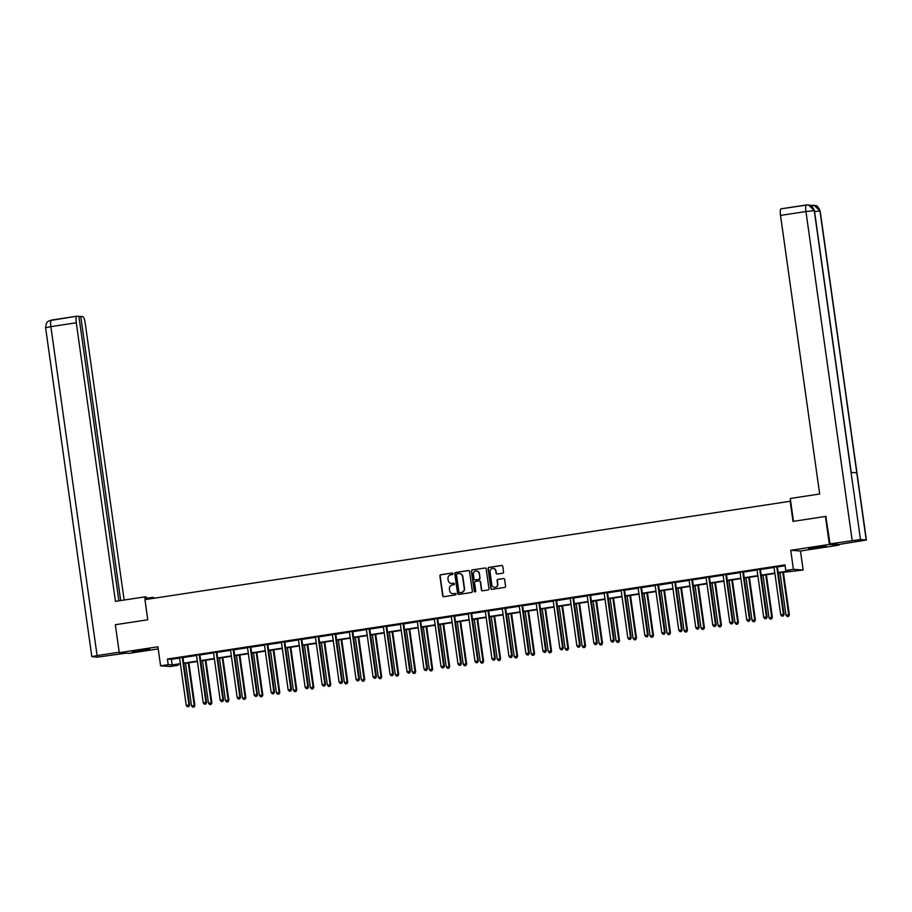 <?xml version="1.0" encoding="UTF-8"?>
<svg xmlns="http://www.w3.org/2000/svg" width="912" height="912" viewBox="0 0 912 912"><rect width="100%" height="100%" fill="white"/><g stroke="black" fill="none" stroke-linecap="round" stroke-linejoin="round"><path stroke-width="1.37" d="M453.025 573.659A0.775 0.752 -86 0 0 452.17 572.998L440.815 574.731A1.106 1.083 -86 0 0 439.903 575.996L442.673 595.764A1.106 1.083 -86 0 0 443.905 596.699L455.259 594.966A0.775 0.752 -86 0 0 455.202 593.416A0.775 0.752 -86 0 0 455.042 593.427L453.572 593.655A3.557 3.454 -86 0 1 449.662 590.657L449.422 589.015A3.557 3.454 -86 0 1 452.352 584.98L453.823 584.752A0.775 0.752 -86 0 0 453.766 583.213A0.775 0.752 -86 0 0 453.606 583.213L452.135 583.441A3.557 3.454 -86 0 1 448.225 580.442L447.986 578.801A3.557 3.454 -86 0 1 450.916 574.765L452.386 574.537A0.775 0.752 -86 0 0 453.025 573.659M452.466 573.021A0.775 0.752 -86 0 0 452.432 573.021L441.077 574.754A1.106 1.083 -86 0 0 440.165 576.008L442.947 595.775A1.106 1.083 -86 0 0 443.802 596.71M455.042 593.427L455.305 593.45A0.775 0.752 -86 0 0 455.305 593.45L453.572 593.655M453.606 583.213L453.868 583.235A0.775 0.752 -86 0 0 453.868 583.235L452.135 583.441M815.317 547.189L808.636 548.568L826.112 546.106L815.317 547.189M138.955 650.313L132.274 651.681L143.07 650.598L149.75 649.219L138.955 650.313M502.66 573.215A1.106 1.083 -86 0 0 503.572 571.949L502.797 566.409A1.106 1.083 -86 0 0 501.577 565.474L488.957 567.389A1.106 1.083 -86 0 0 488.045 568.655L490.827 588.422A1.106 1.083 -86 0 0 492.047 589.357L504.655 587.431A1.106 1.083 -86 0 0 505.567 586.177L504.632 579.473A1.106 1.083 -86 0 0 503.413 578.539L498.009 579.359A1.106 1.083 -86 0 0 497.097 580.625L497.564 583.942A2.975 2.884 -86 0 1 494.498 587.339A2.975 2.884 -86 0 1 491.842 584.82L490.018 571.801A2.975 2.884 -86 0 1 493.084 568.404A2.975 2.884 -86 0 1 495.74 570.935L496.037 573.101A1.106 1.083 -86 0 0 497.268 574.036L502.66 573.215M839.029 544.453L839.12 545.102L829.373 544.43L825.44 516.454L792.995 521.402L790.168 501.258L144.951 599.629L147.778 619.772L115.334 624.72L119.267 652.684L157.913 646.79L160.592 665.817L168.207 664.654L167.42 659.057L784.993 564.904L785.768 570.502L793.394 569.339L803.141 570.011L778.255 572.93M829.373 544.43L790.727 550.312L793.394 569.339M469.555 571.471A1.106 1.083 -86 0 0 468.335 570.536L455.726 572.462A1.106 1.083 -86 0 0 454.814 573.716L457.585 593.484A1.106 1.083 -86 0 0 458.816 594.419L471.424 592.504A1.106 1.083 -86 0 0 472.336 591.238L469.555 571.471M472.348 569.932L484.956 568.005A1.106 1.083 -86 0 1 486.176 568.94L488.957 588.707A1.106 1.083 -86 0 1 488.045 589.961L482.642 590.794A1.106 1.083 -86 0 1 481.422 589.859L480.293 581.833A1.106 1.083 -86 0 0 479.074 580.898L475.494 581.446A1.106 1.083 -86 0 0 474.571 582.711L475.745 591.056A0.775 0.752 -86 0 1 474.947 591.945A0.775 0.752 -86 0 1 474.251 591.284L471.424 571.186A1.106 1.083 -86 0 1 472.348 569.932L484.956 568.005M825.44 516.454L826.181 516.5M119.267 652.684L129.014 653.357L158.209 648.911M167.42 659.057L171.376 659.33L179.573 658.076M182.97 657.563L196.559 655.489M199.956 654.976L213.533 652.901M216.942 652.388L230.519 650.313M233.928 649.789L247.505 647.725M250.914 647.201L264.491 645.137M267.9 644.613L281.477 642.55M284.886 642.025L298.463 639.95M301.872 639.437L315.449 637.363M318.858 636.85L332.435 634.775M335.844 634.262L349.421 632.187M352.819 631.663L366.407 629.599M369.805 629.075L383.393 627.011M386.791 626.487L400.379 624.412M403.777 623.899L417.365 621.824M420.763 621.311L434.34 619.237M437.749 618.724L451.326 616.649M454.735 616.136L468.312 614.061M471.721 613.537L485.298 611.473M488.707 610.949L502.284 608.885M505.693 608.361L519.27 606.286M522.679 605.773L536.256 603.698M539.665 603.185L553.242 601.111M556.651 600.598L570.228 598.523M573.625 597.998L587.214 595.935M590.611 595.411L604.2 593.347M607.597 592.823L621.186 590.759M624.583 590.235L638.172 588.16M641.569 587.647L655.158 585.572M658.555 585.059L672.133 582.985M675.541 582.472L689.119 580.397M692.527 579.872L706.105 577.809M709.513 577.285L723.091 575.221M726.499 574.697L740.077 572.633M743.485 572.109L757.063 570.034M760.471 569.521L774.049 567.446M777.457 566.933L785.107 565.759M183.038 657.244L179.447 657.791M200.024 654.656L196.354 655.067M217.01 652.069L213.419 652.616M233.996 649.481L230.326 649.891M250.982 646.893L247.312 647.303M267.968 644.294L264.298 644.716M284.954 641.706L281.284 642.116M301.929 639.118L298.338 639.665M318.915 636.53L315.256 636.941M335.901 633.943L332.31 634.49M352.887 631.355L349.228 631.765M369.873 628.756L366.282 629.303M386.859 626.168L383.188 626.59M403.845 623.58L400.174 623.99M420.831 620.992L417.24 621.539M437.817 618.404L434.146 618.815M454.803 615.817L451.212 616.364M471.789 613.229L468.118 613.639M488.775 610.63L485.184 611.177M505.761 608.042L502.09 608.452M522.736 605.454L519.076 605.864M539.722 602.866L536.131 603.413M556.708 600.278L553.048 600.689M573.694 597.691L570.103 598.238M590.68 595.103L587.02 595.513M607.666 592.504L604.075 593.051M624.652 589.916L620.981 590.326M641.638 587.328L637.967 587.738M658.624 584.74L655.033 585.287M675.61 582.152L671.939 582.563M692.596 579.565L689.005 580.112M709.582 576.965L705.911 577.387M726.568 574.378L722.977 574.925M743.554 571.79L739.883 572.2M760.528 569.202L756.869 569.612M777.514 566.614L773.923 567.161M790.727 550.312L800.474 550.996L839.12 545.102M800.474 550.996L803.141 570.011M177.84 664.472L177.954 665.327L170.339 666.49L160.592 665.817M778.21 572.531L789.724 570.775L785.768 570.502M168.207 664.654L172.163 664.928L180.359 663.674M183.722 663.161L197.345 661.086M200.708 660.573L214.331 658.498M217.694 657.985L231.317 655.91M234.68 655.397L248.303 653.311M251.666 652.798L265.289 650.723M268.652 650.21L282.275 648.136M285.638 647.623L299.261 645.548M302.624 645.035L316.247 642.96M319.599 642.447L333.233 640.372M336.585 639.859L350.219 637.784M353.571 637.271L367.194 635.185M370.557 634.672L384.18 632.597M387.543 632.084L401.166 630.01M404.529 629.497L418.152 627.422M421.515 626.909L435.138 624.834M438.501 624.321L452.124 622.246M455.487 621.733L469.11 619.647M472.473 619.145L486.096 617.059M489.459 616.546L503.082 614.471M506.445 613.958L520.068 611.884M523.431 611.371L537.054 609.296M540.417 608.783L554.04 606.708M557.392 606.195L571.026 604.12M574.378 603.607L588.012 601.521M591.364 601.008L604.987 598.933M608.35 598.42L621.973 596.345M625.336 595.832L638.959 593.758M642.322 593.245L655.945 591.17M659.308 590.657L672.931 588.582M676.294 588.069L689.917 585.994M693.28 585.481L706.903 583.395M710.266 582.882L723.889 580.807M727.252 580.294L740.875 578.219M744.238 577.706L757.861 575.632M761.224 575.119L774.847 573.044M180.416 664.073L174.01 665.053L177.954 665.327M774.904 573.443L761.281 575.518M757.918 576.031L744.295 578.105M740.932 578.618L727.309 580.693M723.946 581.206L710.323 583.292M706.96 583.805L693.337 585.88M689.974 586.393L676.351 588.468M672.988 588.981L659.365 591.056M656.002 591.569L642.379 593.644M639.016 594.157L625.393 596.231M622.03 596.744L608.407 598.819M605.044 599.332L591.421 601.418M588.058 601.931L574.435 604.006M571.083 604.519L557.449 606.594M554.097 607.107L540.463 609.182M537.111 609.695L523.488 611.77M520.125 612.283L506.502 614.357M503.139 614.87L489.516 616.957M486.153 617.458L472.53 619.544M469.167 620.057L455.544 622.132M452.181 622.645L438.558 624.72M435.195 625.233L421.572 627.308M418.209 627.821L404.586 629.896M401.223 630.409L387.6 632.483M384.237 632.996L370.614 635.083M367.251 635.596L353.628 637.67M350.265 638.183L336.642 640.258M333.29 640.771L319.656 642.846M316.304 643.359L302.67 645.434M299.318 645.947L285.695 648.022M282.332 648.535L268.709 650.609M265.346 651.122L251.723 653.209M248.36 653.722L234.737 655.796M231.374 656.309L217.751 658.384M214.388 658.897L200.765 660.972M197.402 661.485L183.779 663.56M171.376 659.33L172.163 664.928M451.531 583.475A3.557 3.454 -86 0 0 452.398 583.452M452.968 593.689A3.557 3.454 -86 0 0 453.834 593.666M468.7 570.547A1.106 1.083 -86 0 0 468.597 570.559L455.989 572.474A1.106 1.083 -86 0 0 455.077 573.739L457.847 593.507A1.106 1.083 -86 0 0 458.713 594.43M457.117 573.819A0.775 0.752 -86 0 0 456.479 574.697L458.918 592.048A0.775 0.752 -86 0 0 460.036 592.72L461.324 592.469A3.557 3.454 -86 0 0 464.242 588.434L462.578 576.578A3.557 3.454 -86 0 0 458.668 573.58L457.117 573.819M459.534 573.568A3.557 3.454 -86 0 1 462.84 576.589L464.504 588.457A3.557 3.454 -86 0 1 461.586 592.492L460.036 592.72M479.427 580.91A1.106 1.083 -86 0 1 480.556 581.856L481.684 589.87A1.106 1.083 -86 0 0 482.539 590.805M472.61 569.943A1.106 1.083 -86 0 0 471.686 571.208L474.514 591.307A0.775 0.752 -86 0 0 475.084 591.945M479.119 573.523A2.975 2.884 -86 0 0 476.474 570.992A2.975 2.884 -86 0 0 473.408 574.389L474.046 578.972A1.106 1.083 -86 0 0 475.277 579.907L478.857 579.371A1.106 1.083 -86 0 0 479.769 578.105L479.393 573.534A2.975 2.884 -86 0 0 476.6 571.003M479.393 573.534L480.031 578.117A1.106 1.083 -86 0 1 479.119 579.382L475.54 579.929M493.21 568.415A2.975 2.884 -86 0 1 496.003 570.946L496.299 573.112A1.106 1.083 -86 0 0 497.165 574.047M494.635 587.351A2.975 2.884 -86 0 0 497.827 583.965L497.564 583.942M503.766 578.55A1.106 1.083 -86 0 0 503.675 578.561L498.271 579.382A1.106 1.083 -86 0 0 497.359 580.636L497.827 583.965M501.931 565.474A1.106 1.083 -86 0 0 501.839 565.486L489.22 567.412A1.106 1.083 -86 0 0 488.308 568.666L491.089 588.434A1.106 1.083 -86 0 0 491.944 589.369M185.524 663.298L191.497 705.797L194.883 705.432L188.887 662.785M193.811 706.971L192.717 707.142L194.074 706.994L194.222 705.386L188.248 662.876M192.717 707.142L191.497 705.797M194.883 705.432L194.074 706.994M182.377 657.199L182.343 657.37A1.129 1.094 -86 0 0 182.32 657.803L188.955 705.022L186.23 705.432L179.596 658.213A1.129 1.094 -86 0 0 179.459 657.814L179.368 657.655M183.073 657.096L182.993 657.415A1.129 1.094 -86 0 0 182.981 657.848L189.616 705.067L187.45 706.777L188.533 706.606M188.807 706.629L189.616 705.067M186.23 705.432L187.45 706.777M146.536 598.272L152.281 597.394L153.797 597.497L153.911 598.261M146.695 599.366L146.353 596.984L144.837 596.881L115.448 601.361L76.289 322.78L50.867 326.656L97.094 655.58L119.198 652.217M145.225 599.583L144.837 596.881M152.441 598.489L152.281 597.394M124.123 600.039L85.249 323.395A6.783 1.55 81.3 0 0 82.73 316.578L80.758 316.441L120.692 600.563M97.094 655.58L91.827 656.663L97.732 657.107L126.038 653.152M118.879 600.837L78.888 316.316L76.927 316.179A6.783 1.55 81.3 0 0 76.847 316.179A6.783 1.55 81.3 0 0 76.289 322.78M78.945 316.715L80.758 316.441M793.486 521.322L790.282 498.476L819.671 493.996L780.524 215.414A6.783 1.55 -98.7 0 1 781.082 208.814A6.783 1.55 -98.7 0 1 781.162 208.814L806.425 204.961M866.206 539.95L856.778 472.826L851.056 472.427L860.495 539.551L866.4 540.007L838.972 544.464L830.023 543.837L825.839 516.477M860.495 539.551L830.023 543.837M810.802 205.553L810.745 205.553A6.783 1.55 -98.7 0 1 810.848 205.553L812.159 205.36M851.227 472.439L814.439 210.683L808.397 204.869L806.584 204.938A6.783 1.55 -98.7 0 0 806.504 204.938A6.783 1.55 -98.7 0 0 805.946 211.538L780.524 215.414M866.4 540.007L820.173 211.082L814.063 205.268L810.768 205.565M202.51 660.71L208.483 703.209L211.869 702.833L205.873 660.197M210.797 704.383L209.703 704.554L211.06 704.406L211.208 702.787L205.234 660.288M209.703 704.554L208.483 703.209M211.869 702.833L211.06 704.406M219.496 658.122L225.469 700.621L228.855 700.245L222.859 657.609M227.783 701.795L226.689 701.966L228.046 701.818L228.194 700.199L222.22 657.7M226.689 701.966L225.469 700.621M228.855 700.245L228.046 701.818M199.363 654.611L199.318 654.782A1.129 1.094 -86 0 0 199.306 655.215L205.941 702.422L203.216 702.844L196.582 655.625A1.129 1.094 -86 0 0 196.445 655.226M200.059 654.508L199.979 654.827A1.129 1.094 -86 0 0 199.956 655.261L206.602 702.468L204.436 704.189L205.519 704.018M205.793 704.041L206.602 702.468M203.216 702.844L204.436 704.189M216.349 652.023L216.304 652.194A1.129 1.094 -86 0 0 216.292 652.627L222.927 699.835L220.202 700.256L213.568 653.038A1.129 1.094 -86 0 0 213.431 652.639L213.34 652.479M217.045 651.92L216.965 652.24A1.129 1.094 -86 0 0 216.942 652.673L223.577 699.88L221.422 701.602L222.505 701.431M222.767 701.453L223.577 699.88M220.202 700.256L221.422 701.602M236.482 655.523L242.455 698.033L245.841 697.657L239.845 655.01M244.758 699.208L243.675 699.367L245.032 699.219L245.18 697.612L239.206 655.112M243.675 699.367L242.455 698.033M245.841 697.657L245.032 699.219M253.468 652.935L259.441 695.434L262.827 695.069L256.831 652.422M261.744 696.62L260.661 696.779L262.006 696.631L262.166 695.024L256.192 652.525M260.661 696.779L259.441 695.434M262.827 695.069L262.006 696.631M270.454 650.347L276.427 692.846L279.802 692.482L273.817 649.834M278.73 694.032L277.647 694.192L278.992 694.043L279.152 692.436L273.178 649.937M277.647 694.192L276.427 692.846M279.802 692.482L278.992 694.043M233.335 649.435L233.29 649.606A1.129 1.094 -86 0 0 233.278 650.039L239.913 697.247L237.188 697.657L230.554 650.45A1.129 1.094 -86 0 0 230.417 650.039M234.031 649.321L233.951 649.652A1.129 1.094 -86 0 0 233.928 650.085L240.563 697.292L238.408 699.002L239.491 698.843M239.753 698.854L240.563 697.292M237.188 697.657L238.408 699.002M250.321 646.836L250.276 647.018A1.129 1.094 -86 0 0 250.264 647.44L256.899 694.659L254.174 695.069L247.54 647.862A1.129 1.094 -86 0 0 247.403 647.452M251.017 646.733L250.937 647.064A1.129 1.094 -86 0 0 250.914 647.486L257.549 694.705L255.394 696.415L256.477 696.255M256.739 696.266L257.549 694.705M254.174 695.069L255.394 696.415M267.307 644.248L267.262 644.431A1.129 1.094 -86 0 0 267.239 644.852L273.874 692.071L271.16 692.482L264.526 645.274A1.129 1.094 -86 0 0 264.389 644.864M268.003 644.146L267.923 644.476A1.129 1.094 -86 0 0 267.9 644.898L274.535 692.117L272.38 693.827L273.463 693.667M273.725 693.679L274.535 692.117M271.16 692.482L272.38 693.827M287.44 647.759L293.413 690.259L296.788 689.894L290.803 647.246M295.716 691.433L294.633 691.604L295.978 691.456L296.138 689.848L290.164 647.349M294.633 691.604L293.413 690.259M296.788 689.894L295.978 691.456M284.293 641.66L284.248 641.831A1.129 1.094 -86 0 0 284.225 642.265L290.86 689.483L288.146 689.894L281.512 642.686A1.129 1.094 -86 0 0 281.375 642.276M284.989 641.558L284.909 641.877A1.129 1.094 -86 0 0 284.886 642.31L291.521 689.529L289.366 691.239L290.449 691.068M290.711 691.091L291.521 689.529M288.146 689.894L289.366 691.239M304.426 645.172L310.399 687.671L313.774 687.306L307.789 644.659M312.702 688.845L311.619 689.016L312.964 688.868L313.124 687.26L307.15 644.75M311.619 689.016L310.399 687.671M313.774 687.306L312.964 688.868M301.279 639.073L301.234 639.244A1.129 1.094 -86 0 0 301.211 639.677L307.846 686.884L305.132 687.306L298.498 640.087A1.129 1.094 -86 0 0 298.349 639.688L298.27 639.529M301.975 638.97L301.895 639.289A1.129 1.094 -86 0 0 301.872 639.722L308.507 686.941L306.341 688.651L307.435 688.48M307.697 688.503L308.507 686.941M305.132 687.306L306.341 688.651M321.412 642.584L327.385 685.083L330.76 684.707L324.763 642.071M329.688 686.257L328.605 686.428L329.95 686.28L330.098 684.661L324.125 642.162M328.605 686.428L327.385 685.083M330.76 684.707L329.95 686.28M318.265 636.485L318.22 636.656A1.129 1.094 -86 0 0 318.197 637.089L324.832 684.296L322.107 684.718L315.472 637.499A1.129 1.094 -86 0 0 315.335 637.1M318.961 636.382L318.881 636.701A1.129 1.094 -86 0 0 318.858 637.135L325.493 684.342L323.327 686.063L324.421 685.892M324.683 685.915L325.493 684.342M322.107 684.718L323.327 686.063M338.398 639.985L344.371 682.495L347.746 682.119L341.749 639.483M346.674 683.669L345.58 683.84L346.936 683.692L347.084 682.073L341.111 639.574M345.58 683.84L344.371 682.495M347.746 682.119L346.936 683.692M335.251 633.897L335.206 634.068A1.129 1.094 -86 0 0 335.183 634.501L341.818 681.709L339.093 682.13L332.458 634.912A1.129 1.094 -86 0 0 332.321 634.513L332.242 634.353M335.935 633.783L335.867 634.114A1.129 1.094 -86 0 0 335.844 634.547L342.479 681.754L340.313 683.464L341.407 683.305M341.669 683.327L342.479 681.754M339.093 682.13L340.313 683.464M355.384 637.397L361.357 679.907L364.732 679.531L358.735 636.884M363.66 681.082L362.566 681.241L363.922 681.093L364.07 679.486L358.097 636.986M362.566 681.241L361.357 679.907M364.732 679.531L363.922 681.093M352.226 631.309L352.192 631.48A1.129 1.094 -86 0 0 352.169 631.913L358.804 679.121L356.079 679.531L349.444 632.324A1.129 1.094 -86 0 0 349.307 631.913M352.921 631.195L352.853 631.526A1.129 1.094 -86 0 0 352.83 631.959L359.465 679.166L357.299 680.876L358.393 680.717M358.655 680.728L359.465 679.166M356.079 679.531L357.299 680.876M372.358 634.809L378.332 677.308L381.718 676.943L375.721 634.296M380.646 678.494L379.552 678.653L380.908 678.505L381.056 676.898L375.083 634.399M379.552 678.653L378.332 677.308M381.718 676.943L380.908 678.505M369.212 628.71L369.178 628.892A1.129 1.094 -86 0 0 369.155 629.314L375.79 676.533L373.065 676.943L366.43 629.736A1.129 1.094 -86 0 0 366.293 629.326L366.214 629.177M369.907 628.607L369.839 628.938A1.129 1.094 -86 0 0 369.816 629.36L376.451 676.579L374.285 678.289L375.379 678.129M375.641 678.14L376.451 676.579M373.065 676.943L374.285 678.289M389.344 632.221L395.318 674.72L398.704 674.356L392.707 631.708M397.632 675.906L396.538 676.066L397.894 675.917L398.042 674.31L392.069 631.811M396.538 676.066L395.318 674.72M398.704 674.356L397.894 675.917M386.198 626.122L386.164 626.305A1.129 1.094 -86 0 0 386.141 626.726L392.776 673.945L390.051 674.356L383.416 627.148A1.129 1.094 -86 0 0 383.279 626.738M386.893 626.02L386.813 626.35A1.129 1.094 -86 0 0 386.802 626.772L393.437 673.991L391.271 675.701L392.365 675.53M392.627 675.553L393.437 673.991M390.051 674.356L391.271 675.701M406.33 629.633L412.304 672.133L415.69 671.768L409.693 629.12M414.618 673.307L413.524 673.478L414.88 673.33L415.028 671.722L409.055 629.212M413.524 673.478L412.304 672.133M415.69 671.768L414.88 673.33M403.184 623.534L403.15 623.705A1.129 1.094 -86 0 0 403.127 624.139L409.762 671.357L407.037 671.768L400.402 624.56A1.129 1.094 -86 0 0 400.265 624.15M403.879 623.432L403.799 623.751A1.129 1.094 -86 0 0 403.788 624.184L410.423 671.403L408.257 673.113L409.351 672.942M409.613 672.965L410.423 671.403M407.037 671.768L408.257 673.113M423.316 627.046L429.29 669.545L432.676 669.18L426.679 626.533M431.604 670.719L430.51 670.89L431.866 670.742L432.014 669.134L426.041 626.624M430.51 670.89L429.29 669.545M432.676 669.18L431.866 670.742M420.17 620.947L420.136 621.118A1.129 1.094 -86 0 0 420.113 621.551L426.748 668.758L424.023 669.18L417.388 621.961A1.129 1.094 -86 0 0 417.251 621.562L417.16 621.403M420.865 620.844L420.785 621.163A1.129 1.094 -86 0 0 420.774 621.596L427.409 668.804L425.243 670.525L426.326 670.354M426.599 670.377L427.409 668.804M424.023 669.18L425.243 670.525M440.302 624.458L446.276 666.957L449.662 666.581L443.665 623.945M448.59 668.131L447.496 668.302L448.852 668.154L449 666.535L443.027 624.036M447.496 668.302L446.276 666.957M449.662 666.581L448.852 668.154M437.156 618.359L437.11 618.53A1.129 1.094 -86 0 0 437.099 618.963L443.734 666.17L441.009 666.592L434.374 619.373A1.129 1.094 -86 0 0 434.237 618.974M437.851 618.256L437.771 618.575A1.129 1.094 -86 0 0 437.749 619.009L444.395 666.216L442.229 667.937L443.312 667.766M443.574 667.789L444.395 666.216M441.009 666.592L442.229 667.937M457.288 621.859L463.262 664.369L466.648 663.993L460.651 621.357M465.565 665.543L464.482 665.714L465.838 665.566L465.986 663.947L460.013 621.448M464.482 665.714L463.262 664.369M466.648 663.993L465.838 665.566M454.142 615.771L454.096 615.942A1.129 1.094 -86 0 0 454.085 616.375L460.72 663.583L457.995 664.004L451.36 616.786A1.129 1.094 -86 0 0 451.223 616.375L451.132 616.227M454.837 615.657L454.757 615.988A1.129 1.094 -86 0 0 454.735 616.421L461.369 663.628L459.215 665.338L460.298 665.179M460.56 665.19L461.369 663.628M457.995 664.004L459.215 665.338M474.274 619.271L480.248 661.77L483.634 661.405L477.637 618.758M482.551 662.956L481.468 663.115L482.824 662.967L482.972 661.36L476.999 618.86M481.468 663.115L480.248 661.77M483.634 661.405L482.824 662.967M471.128 613.183L471.082 613.354A1.129 1.094 -86 0 0 471.071 613.787L477.706 660.995L474.981 661.405L468.346 614.198A1.129 1.094 -86 0 0 468.209 613.787M471.823 613.069L471.743 613.4A1.129 1.094 -86 0 0 471.721 613.833L478.355 661.04L476.201 662.75L477.284 662.591M477.546 662.602L478.355 661.04M474.981 661.405L476.201 662.75M491.26 616.683L497.234 659.182L500.608 658.817L494.623 616.17M499.537 660.368L498.454 660.527L499.799 660.379L499.958 658.772L493.985 616.273M498.454 660.527L497.234 659.182M500.608 658.817L499.799 660.379M488.114 610.584L488.068 610.766A1.129 1.094 -86 0 0 488.045 611.188L494.692 658.407L491.967 658.817L485.332 611.61A1.129 1.094 -86 0 0 485.195 611.2L485.104 611.051M488.809 610.481L488.729 610.812A1.129 1.094 -86 0 0 488.707 611.234L495.341 658.453L493.187 660.163L494.27 660.003M494.532 660.014L495.341 658.453M491.967 658.817L493.187 660.163M508.246 614.095L514.22 656.594L517.594 656.23L511.609 613.582M516.523 657.78L515.44 657.94L516.785 657.791L516.944 656.184L510.971 613.685M515.44 657.94L514.22 656.594M517.594 656.23L516.785 657.791M505.1 607.996L505.054 608.179A1.129 1.094 -86 0 0 505.031 608.6L511.666 655.819L508.953 656.23L502.318 609.022A1.129 1.094 -86 0 0 502.181 608.612M505.795 607.894L505.715 608.224A1.129 1.094 -86 0 0 505.693 608.646L512.327 655.865L510.173 657.575L511.256 657.404M511.518 657.427L512.327 655.865M508.953 656.23L510.173 657.575M525.232 611.507L531.206 654.007L534.58 653.642L528.595 610.994M533.509 655.181L532.426 655.352L533.771 655.204L533.93 653.596L527.957 611.086M532.426 655.352L531.206 654.007M534.58 653.642L533.771 655.204M522.086 605.408L522.04 605.579A1.129 1.094 -86 0 0 522.017 606.013L528.652 653.231L525.939 653.642L519.304 606.423A1.129 1.094 -86 0 0 519.167 606.024M522.781 605.306L522.701 605.625A1.129 1.094 -86 0 0 522.679 606.058L529.313 653.277L527.159 654.987L528.242 654.816M528.504 654.839L529.313 653.277M525.939 653.642L527.159 654.987M542.218 608.92L548.192 651.419L551.566 651.054L545.581 608.407M550.495 652.593L549.412 652.764L550.757 652.616L550.905 650.997L544.943 608.498M549.412 652.764L548.192 651.419M551.566 651.054L550.757 652.616M539.072 602.821L539.026 602.992A1.129 1.094 -86 0 0 539.003 603.425L545.638 650.632L542.925 651.054L536.279 603.835A1.129 1.094 -86 0 0 536.142 603.436L536.062 603.277M539.767 602.718L539.687 603.037A1.129 1.094 -86 0 0 539.665 603.47L546.299 650.678L544.133 652.399L545.228 652.228M545.49 652.251L546.299 650.678M542.925 651.054L544.133 652.399M559.204 606.332L565.178 648.831L568.552 648.455L562.556 605.819M567.481 650.005L566.398 650.176L567.743 650.028L567.891 648.409L561.917 605.91M566.398 650.176L565.178 648.831M568.552 648.455L567.743 650.028M556.058 600.233L556.012 600.404A1.129 1.094 -86 0 0 555.989 600.837L562.624 648.044L559.9 648.466L553.265 601.247A1.129 1.094 -86 0 0 553.128 600.848M556.742 600.13L556.673 600.449A1.129 1.094 -86 0 0 556.651 600.883L563.285 648.09L561.119 649.811L562.214 649.64M562.476 649.663L563.285 648.09M559.9 648.466L561.119 649.811M576.19 603.733L582.164 646.243L585.538 645.867L579.542 603.22M584.467 647.417L583.372 647.577L584.729 647.44L584.877 645.821L578.903 603.322M583.372 647.577L582.164 646.243M585.538 645.867L584.729 647.44M573.032 597.645L572.998 597.816A1.129 1.094 -86 0 0 572.975 598.249L579.61 645.457L576.886 645.878L570.251 598.66A1.129 1.094 -86 0 0 570.114 598.249L570.034 598.101M573.728 597.531L573.659 597.862A1.129 1.094 -86 0 0 573.637 598.295L580.271 645.502L578.105 647.212L579.2 647.053M579.462 647.064L580.271 645.502M576.886 645.878L578.105 647.212M593.176 601.145L599.138 643.644L602.524 643.279L596.528 600.632M601.453 644.83L600.358 644.989L601.715 644.841L601.863 643.234L595.889 600.734M600.358 644.989L599.138 643.644M602.524 643.279L601.715 644.841M590.018 595.057L589.984 595.228A1.129 1.094 -86 0 0 589.961 595.65L596.596 642.869L593.872 643.279L587.237 596.072A1.129 1.094 -86 0 0 587.1 595.661M590.714 594.943L590.645 595.274A1.129 1.094 -86 0 0 590.623 595.696L597.257 642.914L595.091 644.624L596.186 644.465M596.448 644.476L597.257 642.914M593.872 643.279L595.091 644.624M610.151 598.557L616.124 641.056L619.51 640.691L613.514 598.044M618.439 642.242L617.344 642.401L618.701 642.253L618.849 640.646L612.875 598.147M617.344 642.401L616.124 641.056M619.51 640.691L618.701 642.253M607.004 592.458L606.97 592.64A1.129 1.094 -86 0 0 606.947 593.062L613.582 640.281L610.858 640.691L604.223 593.484A1.129 1.094 -86 0 0 604.086 593.074L603.995 592.925M607.7 592.355L607.62 592.686A1.129 1.094 -86 0 0 607.609 593.108L614.243 640.327L612.077 642.037L613.172 641.877M613.434 641.888L614.243 640.327M610.858 640.691L612.077 642.037M627.137 595.969L633.11 638.468L636.496 638.104L630.5 595.456M635.425 639.643L634.33 639.814L635.687 639.665L635.835 638.058L629.861 595.559M634.33 639.814L633.11 638.468M636.496 638.104L635.687 639.665M623.99 589.87L623.956 590.041A1.129 1.094 -86 0 0 623.933 590.474L630.568 637.693L627.844 638.104L621.209 590.896A1.129 1.094 -86 0 0 621.072 590.486M624.686 589.768L624.606 590.087A1.129 1.094 -86 0 0 624.595 590.52L631.229 637.739L629.063 639.449L630.158 639.278M630.42 639.301L631.229 637.739M627.844 638.104L629.063 639.449M644.123 593.381L650.096 635.881L653.482 635.516L647.486 592.868M652.411 637.055L651.316 637.226L652.673 637.078L652.821 635.47L646.847 592.96M651.316 637.226L650.096 635.881M653.482 635.516L652.673 637.078M640.976 587.282L640.942 587.453A1.129 1.094 -86 0 0 640.919 587.887L647.554 635.105L644.83 635.516L638.195 588.297A1.129 1.094 -86 0 0 638.058 587.898M641.672 587.18L641.592 587.499A1.129 1.094 -86 0 0 641.581 587.932L648.215 635.151L646.049 636.861L647.144 636.69M647.406 636.713L648.215 635.151M644.83 635.516L646.049 636.861M661.109 590.794L667.082 633.293L670.468 632.917L664.472 590.281M669.397 634.467L668.302 634.638L669.659 634.49L669.807 632.871L663.833 590.372M668.302 634.638L667.082 633.293M670.468 632.917L669.659 634.49M657.962 584.695L657.928 584.866A1.129 1.094 -86 0 0 657.905 585.299L664.54 632.506L661.816 632.928L655.181 585.709A1.129 1.094 -86 0 0 655.044 585.31L654.953 585.151M658.658 584.592L658.578 584.911A1.129 1.094 -86 0 0 658.567 585.344L665.201 632.552L663.035 634.273L664.118 634.102M664.392 634.125L665.201 632.552M661.816 632.928L663.035 634.273M678.095 588.206L684.068 630.705L687.454 630.329L681.458 587.693M686.383 631.879L685.288 632.05L686.645 631.902L686.793 630.283L680.819 587.784M685.288 632.05L684.068 630.705M687.454 630.329L686.645 631.902M674.948 582.107L674.903 582.278A1.129 1.094 -86 0 0 674.891 582.711L681.526 629.918L678.802 630.34L672.167 583.121A1.129 1.094 -86 0 0 672.03 582.722M675.644 581.993L675.564 582.323A1.129 1.094 -86 0 0 675.541 582.757L682.176 629.964L680.021 631.685L681.104 631.514M681.367 631.537L682.176 629.964M678.802 630.34L680.021 631.685M695.081 585.607L701.054 628.117L704.44 627.741L698.444 585.094M703.357 629.291L702.274 629.451L703.631 629.303L703.779 627.695L697.805 585.196M702.274 629.451L701.054 628.117M704.44 627.741L703.631 629.303M691.934 579.519L691.889 579.69A1.129 1.094 -86 0 0 691.877 580.123L698.512 627.331L695.788 627.741L689.153 580.534A1.129 1.094 -86 0 0 689.016 580.123L688.925 579.975M692.63 579.405L692.55 579.736A1.129 1.094 -86 0 0 692.527 580.169L699.162 627.376L697.007 629.086L698.09 628.927M698.353 628.938L699.162 627.376M695.788 627.741L697.007 629.086M712.067 583.019L718.04 625.518L721.426 625.153L715.43 582.506M720.343 626.704L719.26 626.863L720.605 626.715L720.765 625.108L714.791 582.608M719.26 626.863L718.04 625.518M721.426 625.153L720.605 626.715M708.92 576.92L708.875 577.102A1.129 1.094 -86 0 0 708.863 577.524L715.498 624.743L712.774 625.153L706.139 577.946A1.129 1.094 -86 0 0 706.002 577.535M709.616 576.817L709.536 577.148A1.129 1.094 -86 0 0 709.513 577.57L716.148 624.788L713.993 626.498L715.076 626.339M715.339 626.35L716.148 624.788M712.774 625.153L713.993 626.498M729.053 580.431L735.026 622.93L738.401 622.565L732.416 579.918M737.329 624.116L736.246 624.275L737.591 624.127L737.751 622.52L731.777 580.021M736.246 624.275L735.026 622.93M738.401 622.565L737.591 624.127M725.906 574.332L725.861 574.514A1.129 1.094 -86 0 0 725.838 574.936L732.484 622.155L729.76 622.565L723.125 575.358A1.129 1.094 -86 0 0 722.988 574.948L722.897 574.799M726.602 574.229L726.522 574.56A1.129 1.094 -86 0 0 726.499 574.982L733.134 622.201L730.979 623.911L732.062 623.74M732.325 623.762L733.134 622.201M729.76 622.565L730.979 623.911M746.039 577.843L752.012 620.342L755.387 619.978L749.402 577.33M754.315 621.517L753.232 621.688L754.577 621.539L754.737 619.932L748.763 577.433M753.232 621.688L752.012 620.342M755.387 619.978L754.577 621.539M742.892 571.744L742.847 571.915A1.129 1.094 -86 0 0 742.824 572.348L749.459 619.567L746.746 619.978L740.111 572.77A1.129 1.094 -86 0 0 739.974 572.36M743.588 571.642L743.508 571.961A1.129 1.094 -86 0 0 743.485 572.394L750.12 619.613L747.965 621.323L749.048 621.152M749.311 621.175L750.12 619.613M746.746 619.978L747.965 621.323M763.025 575.255L768.998 617.755L772.373 617.39L766.388 574.742M771.301 618.929L770.218 619.1L771.563 618.952L771.723 617.344L765.749 574.834M770.218 619.1L768.998 617.755M772.373 617.39L771.563 618.952M759.878 569.156L759.833 569.327A1.129 1.094 -86 0 0 759.81 569.761L766.445 616.968L763.732 617.39L757.097 570.171A1.129 1.094 -86 0 0 756.949 569.772M760.574 569.054L760.494 569.373A1.129 1.094 -86 0 0 760.471 569.806L767.106 617.025L764.94 618.735L766.034 618.564M766.297 618.587L767.106 617.025M763.732 617.39L764.94 618.735M780.011 572.668L785.984 615.167L789.359 614.791L783.374 572.155M788.287 616.341L787.204 616.512L788.549 616.364L788.698 614.745L782.724 572.246M787.204 616.512L785.984 615.167M789.359 614.791L788.549 616.364M776.864 566.569L776.819 566.74A1.129 1.094 -86 0 0 776.796 567.173L783.431 614.38L780.718 614.802L774.071 567.583A1.129 1.094 -86 0 0 773.935 567.184L773.855 567.025M777.56 566.466L777.48 566.785A1.129 1.094 -86 0 0 777.457 567.218L784.092 614.426L781.926 616.147L783.02 615.976M783.283 615.999L784.092 614.426M780.718 614.802L781.926 616.147M182.343 657.37L182.993 657.415M182.32 657.803L182.981 657.848M91.827 656.663L45.6 327.739L50.867 326.656A6.783 1.55 -98.7 0 1 51.425 320.055A6.783 1.55 -98.7 0 1 51.505 320.055L76.768 316.202M852.173 540.463L805.946 211.538L814.268 210.626L851.056 472.427M814.564 211.527L819.979 211.025L856.778 472.826M811.669 206.101L813.857 205.246M199.318 654.782L199.979 654.827M199.306 655.215L199.956 655.261M216.304 652.194L216.965 652.24M216.292 652.627L216.942 652.673M233.29 649.606L233.951 649.652M233.278 650.039L233.928 650.085M250.276 647.018L250.937 647.064M250.264 647.44L250.914 647.486M267.262 644.431L267.923 644.476M267.239 644.852L267.9 644.898M284.248 641.831L284.909 641.877M284.225 642.265L284.886 642.31M301.234 639.244L301.895 639.289M301.211 639.677L301.872 639.722M318.22 636.656L318.881 636.701M318.197 637.089L318.858 637.135M335.206 634.068L335.867 634.114M335.183 634.501L335.844 634.547M352.192 631.48L352.853 631.526M352.169 631.913L352.83 631.959M369.178 628.892L369.839 628.938M369.155 629.314L369.816 629.36M386.164 626.305L386.813 626.35M386.141 626.726L386.802 626.772M403.15 623.705L403.799 623.751M403.127 624.139L403.788 624.184M420.136 621.118L420.785 621.163M420.113 621.551L420.774 621.596M437.11 618.53L437.771 618.575M437.099 618.963L437.749 619.009M454.096 615.942L454.757 615.988M454.085 616.375L454.735 616.421M471.082 613.354L471.743 613.4M471.071 613.787L471.721 613.833M488.068 610.766L488.729 610.812M488.045 611.188L488.707 611.234M505.054 608.179L505.715 608.224M505.031 608.6L505.693 608.646M522.04 605.579L522.701 605.625M522.017 606.013L522.679 606.058M539.026 602.992L539.687 603.037M539.003 603.425L539.665 603.47M556.012 600.404L556.673 600.449M555.989 600.837L556.651 600.883M572.998 597.816L573.659 597.862M572.975 598.249L573.637 598.295M589.984 595.228L590.645 595.274M589.961 595.65L590.623 595.696M606.97 592.64L607.62 592.686M606.947 593.062L607.609 593.108M623.956 590.041L624.606 590.087M623.933 590.474L624.595 590.52M640.942 587.453L641.592 587.499M640.919 587.887L641.581 587.932M657.928 584.866L658.578 584.911M657.905 585.299L658.567 585.344M674.903 582.278L675.564 582.323M674.891 582.711L675.541 582.757M691.889 579.69L692.55 579.736M691.877 580.123L692.527 580.169M708.875 577.102L709.536 577.148M708.863 577.524L709.513 577.57M725.861 574.514L726.522 574.56M725.838 574.936L726.499 574.982M742.847 571.915L743.508 571.961M742.824 572.348L743.485 572.394M759.833 569.327L760.494 569.373M759.81 569.761L760.471 569.806M776.819 566.74L777.48 566.785M776.796 567.173L777.457 567.218M45.6 327.739C46.387 320.534 48.325 321.879 49.328 320.693L76.847 316.179M808.397 204.869C810.095 206.169 810.665 202.726 814.439 210.683M808.18 204.858L781.082 208.814M814.063 205.268C815.773 206.557 816.32 203.057 820.173 211.082"/></g></svg>
